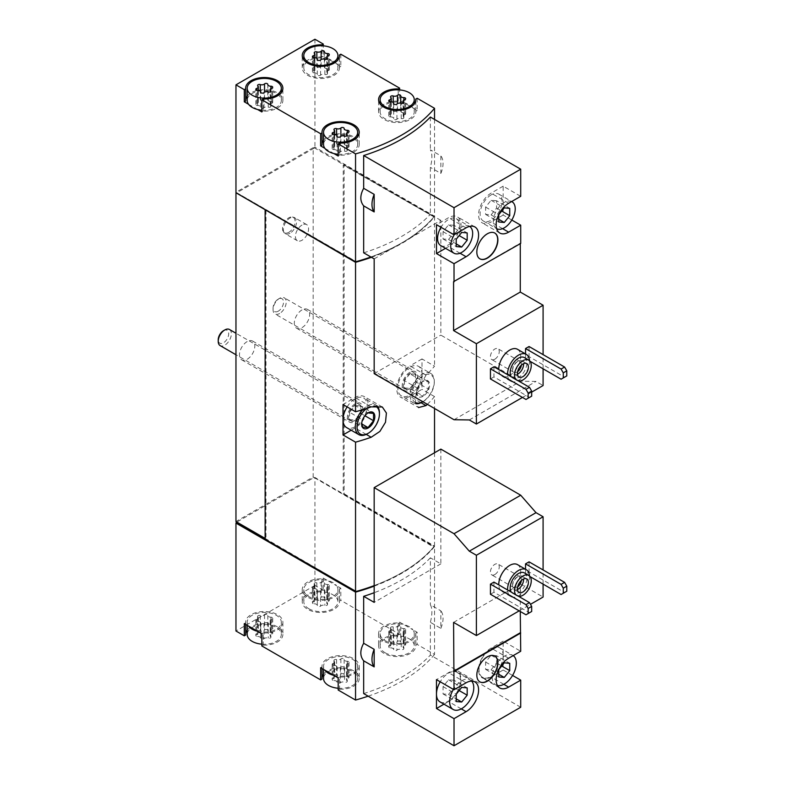 <?xml version="1.0" encoding="UTF-8"?>
<svg xmlns="http://www.w3.org/2000/svg" width="785" height="785" viewBox="0 0 785 785"><rect width="100%" height="100%" fill="white"/><g stroke="black" fill="none" stroke-linecap="round" stroke-linejoin="round"><path stroke-width="0.59" stroke-dasharray="3.92 2.94" d="M512.566 675.443L503.165 670.007L503.165 641.129L520.71 651.265M520.71 707.246L430.366 655.082L430.366 622.319C432.398 614.292 432.398 608.444 430.366 604.764L440.856 610.828L440.856 628.373L430.366 622.319M440.856 449.118L440.856 563.865L430.366 557.811L430.366 604.764M543.092 584.138L543.092 569.949M520.278 611.495L520.278 583.883L543.092 597.051M517.501 564.621A15.514 8.959 -60 0 1 519.876 577.053A15.514 8.959 -60 0 1 509.74 590.722A15.514 8.959 -60 0 1 501.988 591.488A15.514 8.959 -60 0 1 498.779 584.904M493.951 582.107L493.951 592.243L529.492 612.761L531.681 611.495M490.439 594.265L493.951 592.243M519.179 610.858L530.474 604.332M525.538 569.262L525.538 574.002L529.051 571.971L564.592 592.489L566.78 591.223M529.051 561.844L529.051 571.971M440.856 628.373A20.165 11.647 120 0 0 440.856 610.828M374.17 586.13A167.539 96.722 0 0 0 434.527 546.537L434.527 654.445L417.169 644.426L415.785 645.221A18.614 10.745 0 0 1 415.814 645.819A18.614 10.745 0 0 1 397.2 656.564A18.614 10.745 0 0 1 378.586 645.819A18.614 10.745 0 0 1 398.24 635.085L399.614 634.29L340.818 600.348L339.444 601.143A18.614 10.745 0 0 1 339.473 601.742A18.614 10.745 0 0 1 320.859 612.486A18.614 10.745 0 0 1 302.245 601.742A18.614 10.745 0 0 1 321.899 591.007L323.273 590.212L314.932 585.404L314.932 477.486L434.527 546.537M368.155 696.177A167.539 96.722 0 0 0 434.527 654.445M363.671 693.587A167.539 96.722 0 0 0 430.366 655.082M430.366 557.811A167.539 96.722 180 0 1 374.17 592.714M517.501 349.296A15.514 8.959 -60 0 1 519.876 361.728A15.514 8.959 -60 0 1 509.74 375.397A15.514 8.959 -60 0 1 501.988 376.172A15.514 8.959 -60 0 1 498.779 369.578M493.951 366.791L493.951 376.918L529.492 397.436L531.681 396.17M490.439 378.949L493.951 376.918M543.092 368.813L543.092 354.624M522.467 397.436L531.681 392.117M525.538 353.937L525.538 358.676L529.051 356.655L564.592 377.173L566.78 375.907M529.051 346.519L529.051 356.655M511.791 220.035L503.165 215.051L503.165 186.173L520.71 196.309M374.17 258.873L440.856 220.369L440.856 335.126L520.71 381.225L536.008 381.441L543.092 385.533M440.856 220.369L430.366 214.315L430.366 167.362C432.398 159.335 432.398 153.487 430.366 149.807L440.856 155.862L440.856 173.416L430.366 167.362M430.366 117.034L430.366 149.807M440.856 173.416A20.165 11.647 120 0 0 440.856 155.862M370.893 256.989A167.539 96.722 0 0 0 434.527 216.209L314.932 147.168L314.059 148.179L313.176 147.668L313.176 476.986L235.961 521.564M434.527 119.438L434.527 216.209M363.671 252.819A167.539 96.722 0 0 0 430.366 214.315M308.79 608.709A17.064 9.852 0 0 0 327.384 610.848A17.064 9.852 0 0 0 337.923 601.742A17.064 9.852 0 0 0 336.569 597.885A17.064 9.852 0 0 0 317.454 592.086A17.064 9.852 0 0 0 303.795 601.742A17.064 9.852 0 0 0 308.79 608.709M314.196 603.783A3.042 1.756 180 0 1 317.326 605.539A3.042 1.756 180 0 1 317.326 605.588A1.737 1.001 180 0 0 317.326 605.618A1.737 1.001 180 0 0 318.632 606.589A1.737 1.001 180 0 0 320.594 606.089A3.042 1.756 180 0 1 324.862 605.431A1.737 1.001 180 0 0 326.619 605.451A1.737 1.001 180 0 0 327.512 604.578A1.737 1.001 180 0 0 327.247 604.048A3.042 1.756 180 0 1 326.796 603.135A3.042 1.756 180 0 1 328.395 601.585A1.737 1.001 180 0 0 329.308 600.702A1.737 1.001 180 0 0 327.522 599.701A3.042 1.756 180 0 1 324.391 597.944A3.042 1.756 180 0 1 324.391 597.895A1.737 1.001 180 0 1 324.391 597.895A1.737 1.001 180 0 0 323.086 596.894A1.737 1.001 180 0 0 321.124 597.385A3.042 1.756 180 0 1 316.855 598.052A1.737 1.001 180 0 0 315.099 598.033A1.737 1.001 180 0 0 314.206 598.906A1.737 1.001 180 0 0 314.461 599.426A3.042 1.756 180 0 1 314.922 600.348A3.042 1.756 180 0 1 313.323 601.899A1.737 1.001 180 0 0 312.41 602.782A1.737 1.001 180 0 0 314.196 603.783L314.196 588.583A3.042 1.756 180 0 1 317.326 590.34A3.042 1.756 180 0 1 317.326 590.389L317.326 605.588M261.847 644.171A17.064 9.852 0 0 0 281.324 634.417A17.064 9.852 0 0 0 264.26 624.566A17.064 9.852 0 0 0 247.196 634.417M257.598 636.458A3.042 1.756 180 0 1 260.728 638.215A3.042 1.756 180 0 1 260.728 638.264A1.737 1.001 180 0 0 260.728 638.293A1.737 1.001 180 0 0 262.033 639.265A1.737 1.001 180 0 0 263.986 638.774A3.042 1.756 180 0 1 268.264 638.107A1.737 1.001 180 0 0 270.02 638.136A1.737 1.001 180 0 0 270.913 637.253A1.737 1.001 180 0 0 270.648 636.733A3.042 1.756 180 0 1 270.197 635.811A3.042 1.756 180 0 1 271.796 634.26A1.737 1.001 180 0 0 272.709 633.377A1.737 1.001 180 0 0 270.923 632.376A3.042 1.756 180 0 1 267.793 630.62A3.042 1.756 180 0 1 267.793 630.571A1.737 1.001 180 0 1 267.793 630.571A1.737 1.001 180 0 0 266.488 629.57A1.737 1.001 180 0 0 264.525 630.07A3.042 1.756 180 0 1 260.257 630.728A1.737 1.001 180 0 0 258.5 630.708A1.737 1.001 180 0 0 257.608 631.582A1.737 1.001 180 0 0 257.863 632.111A3.042 1.756 180 0 1 258.314 633.034A3.042 1.756 180 0 1 256.724 634.574A1.737 1.001 180 0 0 255.812 635.457A1.737 1.001 180 0 0 257.598 636.458L257.598 621.259A3.042 1.756 180 0 1 260.728 623.015A3.042 1.756 180 0 1 260.728 623.064L260.728 638.264M385.141 652.786A17.064 9.852 0 0 0 403.735 654.916A17.064 9.852 0 0 0 414.264 645.819A17.064 9.852 0 0 0 412.91 641.963A17.064 9.852 0 0 0 393.795 636.164A17.064 9.852 0 0 0 380.136 645.819A17.064 9.852 0 0 0 385.141 652.786M390.537 647.861A3.042 1.756 180 0 1 393.668 649.617A3.042 1.756 180 0 1 393.668 649.666A1.737 1.001 180 0 1 393.668 649.666A1.737 1.001 180 0 0 394.983 650.667A1.737 1.001 180 0 0 396.935 650.166A3.042 1.756 180 0 1 401.204 649.509A1.737 1.001 180 0 0 402.96 649.529A1.737 1.001 180 0 0 403.853 648.655A1.737 1.001 180 0 0 403.598 648.125A3.042 1.756 180 0 1 403.147 647.203A3.042 1.756 180 0 1 404.736 645.663A1.737 1.001 180 0 0 405.649 644.779A1.737 1.001 180 0 0 403.863 643.779A3.042 1.756 180 0 1 400.733 642.022A3.042 1.756 180 0 1 400.742 641.973A1.737 1.001 180 0 0 400.742 641.944A1.737 1.001 180 0 0 399.428 640.972A1.737 1.001 180 0 0 397.475 641.463A3.042 1.756 180 0 1 393.197 642.13A1.737 1.001 180 0 0 391.44 642.101A1.737 1.001 180 0 0 390.547 642.984A1.737 1.001 180 0 0 390.812 643.504A3.042 1.756 180 0 1 391.264 644.426A3.042 1.756 180 0 1 389.664 645.976A1.737 1.001 180 0 0 388.752 646.86A1.737 1.001 180 0 0 390.537 647.861L390.537 632.661A3.042 1.756 180 0 1 393.668 634.417A3.042 1.756 180 0 1 393.668 634.466A1.737 1.001 180 0 1 393.668 634.466L393.668 634.496A1.737 1.001 180 0 0 394.983 635.467A1.737 1.001 180 0 0 396.935 634.967A3.042 1.756 180 0 1 401.204 634.309L401.204 649.509M338.188 688.249A17.064 9.852 0 0 0 357.666 678.495A17.064 9.852 0 0 0 340.602 668.643A17.064 9.852 0 0 0 323.538 678.495M333.939 680.536A3.042 1.756 180 0 1 337.069 682.293A3.042 1.756 180 0 1 337.069 682.342A1.737 1.001 180 0 1 337.069 682.342A1.737 1.001 180 0 0 338.374 683.342A1.737 1.001 180 0 0 340.337 682.852A3.042 1.756 180 0 1 344.605 682.185A1.737 1.001 180 0 0 346.362 682.204A1.737 1.001 180 0 0 347.255 681.331A1.737 1.001 180 0 0 346.999 680.801A3.042 1.756 180 0 1 346.548 679.888A3.042 1.756 180 0 1 348.138 678.338A1.737 1.001 180 0 0 349.05 677.455A1.737 1.001 180 0 0 347.264 676.454A3.042 1.756 180 0 1 344.134 674.698A3.042 1.756 180 0 1 344.134 674.649A1.737 1.001 180 0 0 344.134 674.619A1.737 1.001 180 0 0 342.829 673.648A1.737 1.001 180 0 0 340.876 674.148A3.042 1.756 180 0 1 336.598 674.806A1.737 1.001 180 0 0 334.842 674.786A1.737 1.001 180 0 0 333.949 675.659A1.737 1.001 180 0 0 334.214 676.189A3.042 1.756 180 0 1 334.665 677.102A3.042 1.756 180 0 1 333.066 678.652A1.737 1.001 180 0 0 332.153 679.535A1.737 1.001 180 0 0 333.939 680.536L333.939 665.337A3.042 1.756 180 0 1 337.069 667.093A3.042 1.756 180 0 1 337.069 667.142A1.737 1.001 180 0 1 337.069 667.142L337.069 667.171A1.737 1.001 180 0 0 338.374 668.143A1.737 1.001 180 0 0 340.337 667.652A3.042 1.756 180 0 1 344.605 666.985L344.605 682.185M417.169 98.272L417.169 110.43L399.614 100.303L399.614 89.912M314.932 39.25L314.932 147.168M340.818 54.194L340.818 66.352L323.273 56.226L323.273 45.834M324.902 148.355L333.929 153.566M248.551 104.277L257.588 109.498M417.169 632.268L415.785 633.063A18.614 10.745 0 0 1 415.814 633.662A18.614 10.745 0 0 1 397.2 644.407A18.614 10.745 0 0 1 378.586 633.662A18.614 10.745 0 0 1 398.24 622.927L399.614 622.132L403.873 624.595A17.064 9.852 0 0 1 412.91 629.806L403.873 624.595A17.064 9.852 0 0 0 380.136 633.662A17.064 9.852 0 0 0 397.2 643.514A17.064 9.852 0 0 0 414.264 633.662A17.064 9.852 0 0 0 412.91 629.806L417.169 632.268L417.169 644.426M399.614 622.132L399.614 634.29M340.818 588.191L339.444 588.986A18.614 10.745 0 0 1 339.473 589.584A18.614 10.745 0 0 1 320.859 600.329A18.614 10.745 0 0 1 302.245 589.584A18.614 10.745 0 0 1 321.899 578.849L323.273 578.054L327.531 580.517A17.064 9.852 0 0 1 336.569 585.728L327.531 580.517A17.064 9.852 0 0 0 303.795 589.584A17.064 9.852 0 0 0 320.859 599.436A17.064 9.852 0 0 0 337.923 589.584A17.064 9.852 0 0 0 336.569 585.728L340.818 588.191L340.818 600.348M323.273 578.054L323.273 590.212M265.134 538.922L265.134 539.423M265.134 538.412L356.096 591.429A167.539 96.722 0 0 0 433.909 546.684L343.231 494.334L344.115 493.824L434.527 546.026A167.539 96.722 0 0 1 374.17 585.62M374.17 586.081A167.539 96.722 0 0 0 433.909 547.194L314.059 477.486L236.834 522.074M314.059 477.996L314.932 477.486M314.932 585.404L235.961 631.003M427.334 404.324A167.539 96.722 0 0 0 434.527 396.572L434.527 408.475M434.527 452.778L434.527 546.026M426.01 375.191L416.138 392.765L415.432 402.097L418.533 407.562L400.615 397.22A18.614 10.745 120 0 0 409.927 396.297L421.996 389.331L421.996 358.931L434.527 366.173A167.539 96.722 180 0 1 426.01 375.191L409.927 365.898A18.614 10.745 120 0 0 397.769 382.305A18.614 10.745 120 0 0 400.615 397.22M371.442 257.303A167.539 96.722 0 0 0 434.527 216.709L434.527 366.173M434.527 216.709L344.115 164.516L344.115 493.824M434.527 396.572L421.996 389.331M344.115 164.516L343.231 165.027L343.231 494.334M433.909 547.194L433.909 546.684M314.059 477.486L313.176 476.986M313.176 147.668L235.961 192.256L356.096 261.611A167.539 96.722 0 0 0 433.909 216.866L314.059 147.668M433.909 216.866L343.231 165.027M301.989 225.06A9.312 5.377 120 0 0 295.916 233.263A9.312 5.377 120 0 0 297.338 240.72A9.312 5.377 120 0 0 301.989 240.259A9.312 5.377 120 0 0 308.073 232.056A9.312 5.377 120 0 0 306.65 224.598A9.312 5.377 120 0 0 301.989 225.06M301.989 309.918A10.862 6.27 120 0 0 294.895 319.485A10.862 6.27 120 0 0 296.563 328.189A10.862 6.27 120 0 0 307.426 321.919A10.862 6.27 120 0 0 307.426 309.378A10.862 6.27 120 0 0 301.989 309.918M247.147 341.583A10.862 6.27 120 0 0 240.053 351.15A10.862 6.27 120 0 0 241.721 359.854A10.862 6.27 120 0 0 252.574 353.584A10.862 6.27 120 0 0 252.574 341.043A10.862 6.27 120 0 0 247.147 341.583M314.059 148.179L236.834 192.757L266.017 209.605L266.017 538.922M351.18 430.219L355.085 427.962A18.614 10.745 120 0 0 367.243 411.556A18.614 10.745 120 0 0 364.387 396.641A18.614 10.745 120 0 0 355.085 397.563L343.016 404.53M347.117 406.895A17.064 9.852 -60 0 1 363.612 397.985A17.064 9.852 -60 0 1 366.232 411.664A17.064 9.852 -60 0 1 355.085 426.697A17.064 9.852 -60 0 1 346.548 427.54M421.996 358.931L409.927 365.898M421.996 374.131A17.064 9.852 -60 0 1 409.927 395.032A17.064 9.852 -60 0 1 401.39 395.875A17.064 9.852 -60 0 1 401.39 376.172A17.064 9.852 -60 0 1 418.454 366.32A17.064 9.852 -60 0 1 421.996 374.131M355.085 403.902A10.862 6.27 120 0 0 347.402 417.198A10.862 6.27 120 0 0 349.649 422.173A10.862 6.27 120 0 0 360.511 415.903A10.862 6.27 120 0 0 360.511 403.362A10.862 6.27 120 0 0 355.085 403.902M409.927 372.237A10.862 6.27 120 0 0 402.244 385.533A10.862 6.27 120 0 0 404.501 390.508A10.862 6.27 120 0 0 415.353 384.238A10.862 6.27 120 0 0 415.353 371.697A10.862 6.27 120 0 0 409.927 372.237M371.393 257.274A167.539 96.722 0 0 0 433.909 217.367M320.643 667.731L322.017 666.936A18.614 10.745 0 0 1 321.987 666.337A18.614 10.745 0 0 1 340.602 655.593A18.614 10.745 0 0 1 359.216 666.337A18.614 10.745 0 0 1 339.571 677.062L339.571 689.23L338.188 690.025M339.571 689.23A18.614 10.745 0 0 0 359.216 678.495A18.614 10.745 0 0 0 344.399 667.976A18.614 10.745 0 0 0 323.538 674.197M322.017 677.897A18.614 10.745 0 0 0 321.987 678.495A18.614 10.745 0 0 0 322.017 679.094M244.292 623.653L245.676 622.858A18.614 10.745 0 0 1 245.646 622.26A18.614 10.745 0 0 1 264.26 611.515A18.614 10.745 0 0 1 282.875 622.26A18.614 10.745 0 0 1 263.22 632.995L263.22 645.152L261.847 645.947M263.22 645.152A18.614 10.745 0 0 0 282.875 634.417A18.614 10.745 0 0 0 268.058 623.898A18.614 10.745 0 0 0 247.196 630.119M245.676 633.819A18.614 10.745 0 0 0 245.646 634.417A18.614 10.745 0 0 0 245.676 635.016M340.818 66.352L339.444 67.147L339.444 56.186M339.444 67.147A18.614 10.745 0 0 1 339.473 67.746A18.614 10.745 0 0 1 320.859 78.5A18.614 10.745 0 0 1 302.245 67.746A18.614 10.745 0 0 1 321.899 57.02L321.899 45.756M321.899 57.02L323.273 56.226M327.531 58.679A17.064 9.852 0 0 0 303.795 67.746A17.064 9.852 0 0 0 308.79 74.712A17.064 9.852 0 0 0 327.384 76.851A17.064 9.852 0 0 0 337.923 67.746A17.064 9.852 0 0 0 336.569 63.899A17.064 9.852 0 0 0 327.531 58.679M247.196 96.133A18.614 10.745 0 0 1 268.058 89.902A18.614 10.745 0 0 1 282.875 100.421A18.614 10.745 0 0 1 263.22 111.156L263.22 98.998M245.676 99.823A18.614 10.745 0 0 0 245.646 100.421A18.614 10.745 0 0 0 245.676 101.02M263.22 111.156L261.847 111.951M261.847 110.175A17.064 9.852 0 0 0 281.324 100.421A17.064 9.852 0 0 0 264.26 90.569A17.064 9.852 0 0 0 247.196 100.421M323.538 140.211A18.614 10.745 0 0 1 344.399 133.98A18.614 10.745 0 0 1 359.216 144.499A18.614 10.745 0 0 1 339.571 155.234L339.571 143.076M322.017 143.9A18.614 10.745 0 0 0 321.987 144.499A18.614 10.745 0 0 0 322.017 145.097M339.571 155.234L338.188 156.029M338.188 154.252A17.064 9.852 0 0 0 357.666 144.499A17.064 9.852 0 0 0 340.602 134.647A17.064 9.852 0 0 0 323.538 144.499M403.873 102.756A17.064 9.852 0 0 0 380.136 111.823A17.064 9.852 0 0 0 385.141 118.79A17.064 9.852 0 0 0 403.735 120.929A17.064 9.852 0 0 0 414.264 111.823A17.064 9.852 0 0 0 412.91 107.977A17.064 9.852 0 0 0 403.873 102.756M417.169 110.43L415.785 111.225A18.614 10.745 0 0 1 415.814 111.823A18.614 10.745 0 0 1 397.2 122.568A18.614 10.745 0 0 1 378.586 111.823A18.614 10.745 0 0 1 398.24 101.098L399.614 100.303M398.24 101.098L398.24 89.833M415.785 111.225L415.785 100.264M339.444 588.986L339.444 601.143M321.899 578.849L321.899 591.007M245.676 622.858L245.676 624.448M263.22 632.995L261.847 633.789M257.588 631.326A17.064 9.852 0 0 0 281.324 622.26A17.064 9.852 0 0 0 264.26 612.408A17.064 9.852 0 0 0 247.196 622.26A17.064 9.852 0 0 0 248.551 626.106M322.017 666.936L322.017 668.526M339.571 677.062L338.188 677.857M333.929 675.404A17.064 9.852 0 0 0 357.666 666.337A17.064 9.852 0 0 0 340.602 656.486A17.064 9.852 0 0 0 323.538 666.337A17.064 9.852 0 0 0 324.902 670.184M398.24 622.927L398.24 635.085M415.785 633.063L415.785 645.221M403.863 112.824A1.737 1.001 0 0 1 405.649 113.825A1.737 1.001 0 0 1 404.736 114.708A3.042 1.756 0 0 0 403.147 116.258A3.042 1.756 0 0 0 403.598 117.171A1.737 1.001 0 0 1 403.853 117.701A1.737 1.001 0 0 1 402.96 118.574A1.737 1.001 0 0 1 401.204 118.555A3.042 1.756 0 0 0 396.935 119.212A1.737 1.001 0 0 1 394.983 119.712A1.737 1.001 0 0 1 393.668 118.741A1.737 1.001 0 0 0 393.668 118.741A3.042 1.756 0 0 0 393.668 118.663A3.042 1.756 0 0 0 390.537 116.906A1.737 1.001 0 0 1 388.752 115.905A1.737 1.001 0 0 1 389.664 115.022A3.042 1.756 0 0 0 391.264 113.472A3.042 1.756 0 0 0 390.812 112.549A1.737 1.001 0 0 1 390.547 112.029A1.737 1.001 0 0 1 391.44 111.156A1.737 1.001 0 0 1 393.197 111.176A3.042 1.756 0 0 0 397.475 110.508A1.737 1.001 0 0 1 399.428 110.018A1.737 1.001 0 0 1 400.742 110.989A1.737 1.001 0 0 1 400.742 111.019A3.042 1.756 0 0 0 400.733 111.068A3.042 1.756 0 0 0 403.863 112.824L403.863 99.921M347.264 145.5A1.737 1.001 0 0 1 349.05 146.501A1.737 1.001 0 0 1 348.138 147.384A3.042 1.756 0 0 0 346.548 148.934A3.042 1.756 0 0 0 346.999 149.856A1.737 1.001 0 0 1 347.255 150.377A1.737 1.001 0 0 1 346.362 151.26A1.737 1.001 0 0 1 344.605 151.23A3.042 1.756 0 0 0 340.337 151.898A1.737 1.001 0 0 1 338.374 152.388A1.737 1.001 0 0 1 337.069 151.417A1.737 1.001 0 0 0 337.069 151.417A3.042 1.756 0 0 0 337.069 151.338A3.042 1.756 0 0 0 333.939 149.582A1.737 1.001 0 0 1 332.153 148.581A1.737 1.001 0 0 1 333.066 147.698A3.042 1.756 0 0 0 334.665 146.157A3.042 1.756 0 0 0 334.214 145.235A1.737 1.001 0 0 1 333.949 144.705A1.737 1.001 0 0 1 334.842 143.832A1.737 1.001 0 0 1 336.598 143.851A3.042 1.756 0 0 0 340.876 143.194A1.737 1.001 0 0 1 342.829 142.693A1.737 1.001 0 0 1 344.134 143.665A1.737 1.001 0 0 1 344.134 143.694A3.042 1.756 0 0 0 344.134 143.743A3.042 1.756 0 0 0 347.264 145.5L347.264 132.596M327.522 68.746A1.737 1.001 0 0 1 329.308 69.747A1.737 1.001 0 0 1 328.395 70.63A3.042 1.756 0 0 0 326.796 72.181A3.042 1.756 0 0 0 327.247 73.103A1.737 1.001 0 0 1 327.512 73.623A1.737 1.001 0 0 1 326.619 74.496A1.737 1.001 0 0 1 324.862 74.477A3.042 1.756 0 0 0 320.594 75.144A1.737 1.001 0 0 1 318.632 75.635A1.737 1.001 0 0 1 317.326 74.663A1.737 1.001 0 0 1 317.326 74.634A3.042 1.756 0 0 0 317.326 74.585A3.042 1.756 0 0 0 314.196 72.828A1.737 1.001 0 0 1 312.41 71.828A1.737 1.001 0 0 1 313.323 70.944A3.042 1.756 0 0 0 314.922 69.394A3.042 1.756 0 0 0 314.461 68.481A1.737 1.001 0 0 1 314.206 67.952A1.737 1.001 0 0 1 315.099 67.078A1.737 1.001 0 0 1 316.855 67.098A3.042 1.756 0 0 0 321.124 66.44A1.737 1.001 0 0 1 323.086 65.94A1.737 1.001 0 0 1 324.391 66.911A1.737 1.001 0 0 0 324.391 66.911A3.042 1.756 0 0 0 324.391 66.99A3.042 1.756 0 0 0 327.522 68.746L327.522 55.843M270.923 101.422A1.737 1.001 0 0 1 272.709 102.423A1.737 1.001 0 0 1 271.796 103.306A3.042 1.756 0 0 0 270.197 104.856A3.042 1.756 0 0 0 270.648 105.779A1.737 1.001 0 0 1 270.913 106.299A1.737 1.001 0 0 1 270.02 107.182A1.737 1.001 0 0 1 268.264 107.153A3.042 1.756 0 0 0 263.986 107.82A1.737 1.001 0 0 1 262.033 108.31A1.737 1.001 0 0 1 260.728 107.339A1.737 1.001 0 0 1 260.728 107.309A3.042 1.756 0 0 0 260.728 107.26A3.042 1.756 0 0 0 257.598 105.504A1.737 1.001 0 0 1 255.812 104.503A1.737 1.001 0 0 1 256.724 103.62A3.042 1.756 0 0 0 258.314 102.079A3.042 1.756 0 0 0 257.863 101.157A1.737 1.001 0 0 1 257.608 100.627A1.737 1.001 0 0 1 258.5 99.754A1.737 1.001 0 0 1 260.257 99.773A3.042 1.756 0 0 0 264.525 99.116A1.737 1.001 0 0 1 266.488 98.616A1.737 1.001 0 0 1 267.793 99.587A1.737 1.001 0 0 0 267.793 99.587A3.042 1.756 0 0 0 267.793 99.666A3.042 1.756 0 0 0 270.923 101.422L270.923 88.519M333.939 665.337A1.737 1.001 180 0 1 332.153 664.336A1.737 1.001 180 0 1 333.066 663.453A3.042 1.756 180 0 0 334.665 661.902A3.042 1.756 180 0 0 334.214 660.99A1.737 1.001 180 0 1 333.949 660.46A1.737 1.001 180 0 1 334.842 659.586A1.737 1.001 180 0 1 336.598 659.606A3.042 1.756 180 0 0 340.876 658.949A1.737 1.001 180 0 1 342.829 658.448A1.737 1.001 180 0 1 344.134 659.42A1.737 1.001 180 0 1 344.134 659.449A3.042 1.756 180 0 0 344.134 659.498A3.042 1.756 180 0 0 347.264 661.255A1.737 1.001 180 0 1 349.05 662.255A1.737 1.001 180 0 1 348.138 663.139A3.042 1.756 180 0 0 346.548 664.689A3.042 1.756 180 0 0 346.999 665.611A1.737 1.001 180 0 1 347.255 666.131A1.737 1.001 180 0 1 346.362 667.005A1.737 1.001 180 0 1 344.605 666.985M390.537 632.661A1.737 1.001 180 0 1 388.752 631.66A1.737 1.001 180 0 1 389.664 630.777A3.042 1.756 180 0 0 391.264 629.227A3.042 1.756 180 0 0 390.812 628.304A1.737 1.001 180 0 1 390.547 627.784A1.737 1.001 180 0 1 391.44 626.901A1.737 1.001 180 0 1 393.197 626.93A3.042 1.756 180 0 0 397.475 626.263A1.737 1.001 180 0 1 399.428 625.773A1.737 1.001 180 0 1 400.742 626.744A1.737 1.001 180 0 1 400.742 626.773A3.042 1.756 180 0 0 400.733 626.822A3.042 1.756 180 0 0 403.863 628.579A1.737 1.001 180 0 1 405.649 629.58A1.737 1.001 180 0 1 404.736 630.463A3.042 1.756 180 0 0 403.147 632.004A3.042 1.756 180 0 0 403.598 632.926A1.737 1.001 180 0 1 403.853 633.456A1.737 1.001 180 0 1 402.96 634.329A1.737 1.001 180 0 1 401.204 634.309M257.598 621.259A1.737 1.001 180 0 1 255.812 620.258A1.737 1.001 180 0 1 256.724 619.375A3.042 1.756 180 0 0 258.314 617.834A3.042 1.756 180 0 0 257.863 616.912A1.737 1.001 180 0 1 257.608 616.382A1.737 1.001 180 0 1 258.5 615.509A1.737 1.001 180 0 1 260.257 615.528A3.042 1.756 180 0 0 264.525 614.871A1.737 1.001 180 0 1 266.488 614.37A1.737 1.001 180 0 1 267.793 615.342A1.737 1.001 180 0 1 267.793 615.371A3.042 1.756 180 0 0 267.793 615.42A3.042 1.756 180 0 0 270.923 617.177A1.737 1.001 180 0 1 272.709 618.178A1.737 1.001 180 0 1 271.796 619.061A3.042 1.756 180 0 0 270.197 620.611A3.042 1.756 180 0 0 270.648 621.534A1.737 1.001 180 0 1 270.913 622.054A1.737 1.001 180 0 1 270.02 622.937A1.737 1.001 180 0 1 268.264 622.907A3.042 1.756 180 0 0 263.986 623.575A1.737 1.001 180 0 1 262.033 624.065A1.737 1.001 180 0 1 260.728 623.094A1.737 1.001 180 0 1 260.728 623.064M314.196 588.583A1.737 1.001 180 0 1 312.41 587.582A1.737 1.001 180 0 1 313.323 586.699A3.042 1.756 180 0 0 314.922 585.149A3.042 1.756 180 0 0 314.461 584.236A1.737 1.001 180 0 1 314.206 583.706A1.737 1.001 180 0 1 315.099 582.833A1.737 1.001 180 0 1 316.855 582.853A3.042 1.756 180 0 0 321.124 582.195A1.737 1.001 180 0 1 323.086 581.695A1.737 1.001 180 0 1 324.391 582.666A1.737 1.001 180 0 1 324.391 582.696A3.042 1.756 180 0 0 324.391 582.745A3.042 1.756 180 0 0 327.522 584.501A1.737 1.001 180 0 1 329.308 585.502A1.737 1.001 180 0 1 328.395 586.385A3.042 1.756 180 0 0 326.796 587.936A3.042 1.756 180 0 0 327.247 588.848A1.737 1.001 180 0 1 327.512 589.378A1.737 1.001 180 0 1 326.619 590.251A1.737 1.001 180 0 1 324.862 590.232A3.042 1.756 180 0 0 320.594 590.889A1.737 1.001 180 0 1 318.632 591.39A1.737 1.001 180 0 1 317.326 590.418A1.737 1.001 180 0 1 317.326 590.389M374.17 373.631L440.856 335.126M454.024 419.73L520.71 381.225M469.312 419.946L536.008 381.441M453.583 281.668L520.278 243.173M503.165 186.173L491.096 193.139A17.682 10.215 120 0 0 479.547 208.722A17.682 10.215 120 0 0 482.255 222.891A17.682 10.215 120 0 0 491.096 222.018L503.165 215.051M491.096 194.915A15.514 8.959 120 0 0 480.96 208.584A15.514 8.959 120 0 0 483.344 221.007A15.514 8.959 120 0 0 498.848 212.058A15.514 8.959 120 0 0 498.848 194.14A15.514 8.959 120 0 0 491.096 194.915M440.777 245.587A15.514 8.959 120 0 0 456.291 236.628A15.514 8.959 120 0 0 456.291 218.711A15.514 8.959 120 0 0 448.539 219.486A15.514 8.959 120 0 0 441.003 227.297M445.527 248.325L448.539 246.588A17.682 10.215 120 0 0 460.088 231.006A17.682 10.215 120 0 0 457.38 216.837A17.682 10.215 120 0 0 448.539 217.71L436.47 224.677M525.979 399.467L529.492 397.436M561.079 379.204L564.592 377.173M525.538 358.676L530.101 361.316M518.689 381.068A11.785 6.81 -60 0 1 517.011 380.548A11.785 6.81 -60 0 1 515.716 379.351M524.409 357.587A11.785 6.81 -60 0 1 526.225 367.037A11.785 6.81 -60 0 1 518.522 377.428A11.785 6.81 -60 0 1 512.625 378.007A11.785 6.81 -60 0 1 511.329 376.82M529.463 360.6A15.514 8.959 -60 0 1 518.522 380.47A15.514 8.959 -60 0 1 510.76 381.235A15.514 8.959 -60 0 1 507.561 374.641M469.597 226.394A15.514 8.959 120 0 0 469.459 226.315A15.514 8.959 120 0 0 461.698 227.081A15.514 8.959 120 0 0 454.319 234.636M511.634 201.549A15.514 8.959 120 0 0 504.255 202.51A15.514 8.959 120 0 0 493.294 221.507A15.514 8.959 120 0 0 496.503 228.612A15.514 8.959 120 0 0 496.64 228.69M494.707 232.998A14.895 8.596 120 0 0 494.589 232.929A14.895 8.596 120 0 0 483.118 236.923A14.895 8.596 120 0 0 476.613 251.907A14.895 8.596 120 0 0 479.704 258.726A14.895 8.596 120 0 0 479.812 258.785M517.452 374.2A7.752 4.474 -60 0 1 514.204 374.268A7.752 4.474 -60 0 1 512.595 370.716A7.752 4.474 -60 0 1 518.08 361.218A7.752 4.474 -60 0 1 521.956 360.825A7.752 4.474 -60 0 1 523.526 363.681M517.639 371.619A6.241 3.601 -60 0 1 517.011 372.031A6.241 3.601 -60 0 1 513.89 372.335A6.241 3.601 -60 0 1 512.595 369.48A6.241 3.601 -60 0 1 517.011 361.826A6.241 3.601 -60 0 1 520.131 361.522A6.241 3.601 -60 0 1 521.387 365.133M494.825 359.216A6.241 3.601 -60 0 1 491.704 359.53A6.241 3.601 -60 0 1 491.704 352.318A6.241 3.601 -60 0 1 497.945 348.717A6.241 3.601 -60 0 1 498.907 353.721A6.241 3.601 -60 0 1 494.825 359.216M440.856 563.865L374.17 602.37M453.583 622.387L520.278 583.883M443.976 704.174L448.539 701.545A17.682 10.215 120 0 0 460.088 685.962A17.682 10.215 120 0 0 457.38 671.793A17.682 10.215 120 0 0 448.539 672.666L436.47 679.633M503.165 641.129L491.096 648.096A17.682 10.215 120 0 0 479.547 663.678A17.682 10.215 120 0 0 482.255 677.847A17.682 10.215 120 0 0 491.096 676.974L503.165 670.007M525.979 614.783L529.492 612.761M561.079 594.52L564.592 592.489M525.538 574.002L530.101 576.632M496.581 200.754L491.096 200.263L485.611 207.083L485.611 214.403L491.096 214.894L496.581 208.064L496.581 200.754L509.74 208.359M496.581 208.064L501.713 211.028M491.096 200.263L504.255 207.868M485.611 207.083L498.779 214.688M485.611 214.403L498.779 221.998M491.096 214.894L498.779 219.319M454.024 225.324L448.539 224.834L443.054 231.663L443.054 238.974L448.539 239.464L454.024 232.635L454.024 225.324L467.183 232.929M454.024 232.635L459.156 235.598M448.539 224.834L461.698 232.438M443.054 231.663L456.213 239.258M443.054 238.974L456.213 246.569M448.539 239.464L456.213 243.899M518.689 596.394A11.785 6.81 -60 0 1 517.011 595.864A11.785 6.81 -60 0 1 515.716 594.677M524.409 572.913A11.785 6.81 -60 0 1 526.225 582.362A11.785 6.81 -60 0 1 518.522 592.744A11.785 6.81 -60 0 1 512.625 593.332A11.785 6.81 -60 0 1 511.329 592.145M529.463 575.925A15.514 8.959 -60 0 1 518.522 595.786A15.514 8.959 -60 0 1 510.76 596.551A15.514 8.959 -60 0 1 507.561 589.967M289.93 233.292A9.312 5.377 -60 0 1 285.269 233.753A9.312 5.377 -60 0 1 284.474 233.096A9.312 5.377 -60 0 1 285.269 223.009A9.312 5.377 -60 0 1 293.61 217.268A9.312 5.377 -60 0 1 294.581 217.631A9.312 5.377 -60 0 1 296.004 225.089A9.312 5.377 -60 0 1 289.93 233.292M288.831 232.321A8.89 5.132 -60 0 1 283.62 232.134A8.89 5.132 -60 0 1 284.386 222.489A8.89 5.132 -60 0 1 292.354 217.013A8.89 5.132 -60 0 1 294.836 223.715A8.89 5.132 -60 0 1 288.831 232.321M503.165 655.573A17.064 9.852 120 0 0 499.633 647.762A17.064 9.852 120 0 0 482.569 657.614A17.064 9.852 120 0 0 482.569 677.318A17.064 9.852 120 0 0 495.718 672.745A17.064 9.852 120 0 0 503.165 655.573M440.002 701.888A17.064 9.852 120 0 0 457.066 692.036A17.064 9.852 120 0 0 457.066 672.333A17.064 9.852 120 0 0 440.228 681.802M471.667 681.095A17.064 9.852 120 0 0 470.235 679.928A17.064 9.852 120 0 0 453.387 689.407M513.184 655.612A17.064 9.852 120 0 0 512.791 655.357A17.064 9.852 120 0 0 499.643 659.93A17.064 9.852 120 0 0 492.195 677.102A17.064 9.852 120 0 0 495.727 684.913A17.064 9.852 120 0 0 497.454 685.57M496.581 655.711L491.096 655.22L485.611 662.049L485.611 669.36L491.096 669.85L496.581 663.021L496.581 655.711L509.74 663.315M496.581 663.021L501.713 665.994M491.096 655.22L504.255 662.825M485.611 662.049L498.779 669.644M485.611 669.36L498.779 676.955M491.096 669.85L498.779 674.286M454.024 680.281L448.539 679.79L443.054 686.62L443.054 693.93L448.539 694.421L454.024 687.601L454.024 680.281L467.183 687.886M454.024 687.601L459.156 690.564M448.539 679.79L461.698 687.395M443.054 686.62L456.213 694.215M443.054 693.93L456.213 701.525M448.539 694.421L456.213 698.856M494.707 656.034A14.895 8.596 120 0 0 494.589 655.975A14.895 8.596 120 0 0 483.118 659.959A14.895 8.596 120 0 0 476.613 674.953A14.895 8.596 120 0 0 479.704 681.763A14.895 8.596 120 0 0 479.812 681.831M517.452 589.515A7.752 4.474 -60 0 1 514.204 589.584A7.752 4.474 -60 0 1 512.595 586.032A7.752 4.474 -60 0 1 518.08 576.533A7.752 4.474 -60 0 1 521.956 576.151A7.752 4.474 -60 0 1 523.526 579.006M517.639 586.935A6.241 3.601 -60 0 1 517.011 587.347A6.241 3.601 -60 0 1 513.89 587.661A6.241 3.601 -60 0 1 512.595 584.796A6.241 3.601 -60 0 1 517.011 577.152A6.241 3.601 -60 0 1 520.131 576.838A6.241 3.601 -60 0 1 521.387 580.449M494.825 574.541A6.241 3.601 -60 0 1 491.704 574.846A6.241 3.601 -60 0 1 491.704 567.643A6.241 3.601 -60 0 1 497.945 564.032A6.241 3.601 -60 0 1 498.907 569.037A6.241 3.601 -60 0 1 494.825 574.541M223.45 330.721A7.408 4.278 -60 0 1 228.69 333.743A7.408 4.278 -60 0 1 223.45 342.819A7.408 4.278 -60 0 1 218.22 339.797M229.456 329.484A9.312 5.377 -60 0 1 230.878 336.942A9.312 5.377 -60 0 1 224.804 345.145A9.312 5.377 -60 0 1 220.143 345.606M355.085 420.367A9.312 5.377 -60 0 1 350.424 420.829A9.312 5.377 -60 0 1 350.424 410.074A9.312 5.377 -60 0 1 359.736 404.707A9.312 5.377 -60 0 1 361.159 412.164A9.312 5.377 -60 0 1 355.085 420.367M362.552 419.759L366.31 414.195L368.037 412.93L355.085 405.452L349.6 412.272L362.552 419.759L361.816 422.438M366.88 408.328A15.818 9.135 -60 0 1 374.308 406.002M362.748 409.662A17.064 9.852 -60 0 1 375.897 405.08A17.064 9.852 -60 0 1 376.82 405.737M379.43 412.89A17.064 9.852 -60 0 1 367.37 433.791M278.302 311.154A7.408 4.278 -60 0 1 273.062 308.132A7.408 4.278 -60 0 1 278.302 299.056A7.408 4.278 -60 0 1 283.532 302.088A7.408 4.278 -60 0 1 278.302 311.154M279.646 313.48A9.312 5.377 -60 0 1 274.995 313.941A9.312 5.377 -60 0 1 273.062 309.683A9.312 5.377 -60 0 1 279.646 298.28A9.312 5.377 -60 0 1 284.298 297.819A9.312 5.377 -60 0 1 285.72 305.277A9.312 5.377 -60 0 1 279.646 313.48M409.927 388.703A9.312 5.377 -60 0 1 405.276 389.164A9.312 5.377 -60 0 1 405.276 378.409A9.312 5.377 -60 0 1 414.578 373.042A9.312 5.377 -60 0 1 416.011 380.499A9.312 5.377 -60 0 1 409.927 388.703M423.086 396.297A9.312 5.377 -60 0 1 416.658 390.773A9.312 5.377 -60 0 1 421.673 382.099A9.312 5.377 -60 0 1 429.63 384.1A9.312 5.377 -60 0 1 423.086 396.297M428.365 389.066L422.879 395.895L417.394 395.404L416.796 390.008L421.162 382.53L422.879 381.265L428.365 381.755L428.365 389.066L415.412 381.588L415.412 374.278L428.365 381.755M415.53 402.587A15.818 9.135 -60 0 1 418.582 379.479A15.818 9.135 -60 0 1 434.282 382.236A15.818 9.135 -60 0 1 423.086 401.616A15.818 9.135 -60 0 1 422.87 401.743L422.212 402.126A17.064 9.852 -60 0 0 434.282 381.225A17.064 9.852 -60 0 0 430.739 373.415L418.454 366.32M415.824 403.706A17.064 9.852 -60 0 1 413.675 402.97A17.064 9.852 -60 0 1 413.675 383.266A17.064 9.852 -60 0 1 430.739 373.415M349.6 412.272L349.6 419.592L355.085 420.073L360.57 413.253L360.57 405.943L373.523 413.42M360.57 413.253L364.897 415.756M360.57 405.943L355.085 405.452M349.6 419.592L362.552 427.069M355.085 420.073L361.895 424.008M415.412 374.278L409.927 373.788L422.879 381.265M409.927 373.788L404.442 380.607L417.394 388.094M404.442 380.607L404.442 387.927L417.394 395.404M404.442 387.927L409.927 388.418L422.879 395.895M409.927 388.418L415.412 381.588M366.212 434.39L355.085 427.962M371.168 406.856L355.085 397.563M421.064 402.725L409.927 396.297M400.742 111.019L400.742 103.218L400.733 111.068M404.736 114.708L404.736 99.509M403.598 117.171L403.598 103.031M401.204 118.555L401.204 103.355M396.935 119.212L396.935 104.012M393.668 103.541L393.668 118.663M390.537 116.906L390.537 101.707M389.664 115.022L389.664 101.589M390.812 112.549L390.812 97.35M393.197 111.176L393.197 102.521M397.475 110.508L397.475 103.6M348.138 147.384L348.138 132.184M346.999 149.856L346.999 135.707M344.605 151.23L344.605 136.031M340.337 151.898L340.337 136.698M337.069 136.217L337.069 151.338M333.939 149.582L333.939 134.382M333.066 147.698L333.066 134.264M334.214 145.235L334.214 130.035M336.598 143.851L336.598 135.206M340.876 143.194L340.876 136.276M324.391 51.712L324.391 66.99M328.395 70.63L328.395 55.431M327.247 73.103L327.247 58.953M324.862 74.477L324.862 59.277M320.594 75.144L320.594 59.945M314.196 72.828L314.196 57.629M313.323 70.944L313.323 57.511M314.461 68.481L314.461 53.282M316.855 67.098L316.855 58.453M321.124 66.44L321.124 59.523M267.793 84.388L267.793 99.666M271.796 103.306L271.796 88.106M270.648 105.779L270.648 91.629M268.264 107.153L268.264 91.953M263.986 107.82L263.986 92.62M257.598 105.504L257.598 90.304M256.724 103.62L256.724 90.187M257.863 101.157L257.863 85.957M260.257 99.773L260.257 91.129M264.525 99.116L264.525 92.198M340.337 667.652L340.337 682.852M346.999 665.611L346.999 680.801M348.138 663.139L348.138 678.338M347.264 661.255L347.264 676.454M344.134 659.449L344.134 674.649M340.876 658.949L340.876 674.148M336.598 659.606L336.598 674.806M334.214 660.99L334.214 676.189M333.066 663.453L333.066 678.652M396.935 634.967L396.935 650.166M403.598 632.926L403.598 648.125M404.736 630.463L404.736 645.663M403.863 628.579L403.863 643.779M400.742 626.773L400.742 641.973M397.475 626.263L397.475 641.463M393.197 626.93L393.197 642.13M390.812 628.304L390.812 643.504M389.664 630.777L389.664 645.976M263.986 623.575L263.986 638.774M268.264 622.907L268.264 638.107M270.648 621.534L270.648 636.733M271.796 619.061L271.796 634.26M270.923 617.177L270.923 632.376M264.525 614.871L264.525 630.07M260.257 615.528L260.257 630.728M257.863 616.912L257.863 632.111M256.724 619.375L256.724 634.574M320.594 590.889L320.594 606.089M324.862 590.232L324.862 605.431M327.247 588.848L327.247 604.048M328.395 586.385L328.395 601.585M327.522 584.501L327.522 599.701M321.124 582.195L321.124 597.385M316.855 582.853L316.855 598.052M314.461 584.236L314.461 599.426M313.323 586.699L313.323 601.899M502.596 228.661L491.096 222.018M508.651 203.276L491.096 193.139M460.039 253.231L448.539 246.588M466.084 227.846L448.539 217.71M466.084 682.803L448.539 672.666M461.256 708.884L448.539 701.545M508.651 658.232L491.096 648.096M503.813 684.314L491.096 676.974M382.305 406.983L364.387 396.641M241.721 359.854L349.649 422.173M252.574 341.043L360.511 403.362M296.563 328.189L404.501 390.508M307.426 309.378L415.353 371.697M339.473 67.746L339.473 55.588M302.245 67.746L302.245 55.588M282.875 100.421L282.875 88.263M245.646 100.421L245.646 88.263M359.216 144.499L359.216 132.341M321.987 144.499L321.987 132.341M415.814 111.823L415.814 99.666M378.586 111.823L378.586 99.666M302.245 589.584L302.245 601.742M339.473 589.584L339.473 601.742M245.646 622.26L245.646 634.417M282.875 622.26L282.875 634.417M321.987 666.337L321.987 678.495M359.216 666.337L359.216 678.495M378.586 633.662L378.586 645.819M415.814 633.662L415.814 645.819M281.324 100.421L281.324 92.561M337.923 67.746L337.923 59.886M303.795 67.746L303.795 59.886M357.666 144.499L357.666 136.639M414.264 111.823L414.264 103.963M380.136 111.823L380.136 103.963M405.649 113.825L405.649 98.625M403.147 116.258L403.147 103.316M403.853 117.701L403.853 102.501M388.752 115.905L388.752 100.706M391.264 113.472L391.264 101.746M390.547 112.029L390.547 96.83M400.742 110.989L400.742 95.79M349.05 146.501L349.05 131.301M346.548 148.934L346.548 135.991M347.255 150.377L347.255 135.177M332.153 148.581L332.153 133.381M334.665 146.157L334.665 134.421M333.949 144.705L333.949 129.505M344.134 143.665L344.134 128.465M329.308 69.747L329.308 54.548M326.796 72.181L326.796 59.238M327.512 73.623L327.512 58.424M317.326 74.663L317.326 59.464M312.41 71.828L312.41 56.628M314.922 69.394L314.922 57.668M314.206 67.952L314.206 52.752M272.709 102.423L272.709 87.223M270.197 104.856L270.197 91.914M270.913 106.299L270.913 91.099M260.728 107.339L260.728 92.139M255.812 104.503L255.812 89.304M258.314 102.079L258.314 90.344M257.608 100.627L257.608 85.428M247.196 622.26L247.196 625.331M281.324 622.26L281.324 634.417M303.795 589.584L303.795 601.742M337.923 589.584L337.923 601.742M323.538 666.337L323.538 669.399M357.666 666.337L357.666 678.495M380.136 633.662L380.136 645.819M414.264 633.662L414.264 645.819M337.069 667.093L337.069 682.293M347.255 666.131L347.255 681.331M346.548 664.689L346.548 679.888M349.05 662.255L349.05 677.455M344.134 659.498L344.134 674.698M344.134 659.42L344.134 674.619M333.949 660.46L333.949 675.659M334.665 661.902L334.665 677.102M332.153 664.336L332.153 679.535M393.668 634.417L393.668 649.617M403.853 633.456L403.853 648.655M403.147 632.004L403.147 647.203M405.649 629.58L405.649 644.779M400.733 626.822L400.733 642.022M400.742 626.744L400.742 641.944M390.547 627.784L390.547 642.984M391.264 629.227L391.264 644.426M388.752 631.66L388.752 646.86M260.728 623.015L260.728 638.215M260.728 623.094L260.728 638.293M270.913 622.054L270.913 637.253M270.197 620.611L270.197 635.811M272.709 618.178L272.709 633.377M267.793 615.42L267.793 630.62M257.608 616.382L257.608 631.582M258.314 617.834L258.314 633.034M255.812 620.258L255.812 635.457M317.326 590.34L317.326 605.539M317.326 590.418L317.326 605.618M327.512 589.378L327.512 604.578M326.796 587.936L326.796 603.135M329.308 585.502L329.308 600.702M324.391 582.745L324.391 597.944M314.206 583.706L314.206 598.906M314.922 585.149L314.922 600.348M312.41 587.582L312.41 602.782M499.8 233.027L482.255 222.891M474.925 226.963L457.38 216.837M517.011 380.548L512.625 378.007M510.76 381.235L501.988 376.172M456.291 218.711L469.459 226.315M483.344 221.007L496.503 228.612M498.848 194.14L511.653 201.539M526.784 363.612L521.956 360.825M519.032 377.055L514.204 374.268M512.595 369.48L512.595 370.716M517.011 361.826L518.08 361.218M520.131 361.522L497.945 348.717M513.89 372.335L491.704 359.53M474.925 681.929L457.38 671.793M499.8 687.984L482.255 677.847M517.011 595.864L512.625 593.332M510.76 596.551L501.988 591.488M306.65 224.598L294.581 217.631M297.338 240.72L285.269 233.753M283.62 232.134L284.474 233.096M292.354 217.013L293.61 217.268M457.066 672.333L470.235 679.928M482.569 677.318L495.727 684.913M499.633 647.762L512.791 655.357M526.784 578.938L521.956 576.151M519.032 592.371L514.204 589.584M512.595 584.796L512.595 586.032M517.011 577.152L518.08 576.533M520.131 576.838L497.945 564.032M513.89 587.661L491.704 574.846M359.736 404.707L235.961 333.242M350.424 420.829L235.961 354.741M366.31 414.186L366.83 413.764M375.897 405.08L363.612 397.985M273.062 308.132L273.062 309.683M278.302 299.056L279.646 298.28M414.578 373.042L284.298 297.819M405.276 389.164L274.995 313.941M416.796 390.008L416.658 390.773M421.152 382.53L421.673 382.099M434.282 382.236L434.282 381.225M413.675 402.97L401.39 395.875"/><path stroke-width="1.18" d="M454.024 745.75L454.024 718.648L466.084 711.681A17.682 10.215 -60 0 0 477.643 696.099A17.682 10.215 -60 0 0 474.925 681.929A17.682 10.215 -60 0 0 466.084 682.803L454.024 689.77L453.583 622.387L476.397 635.556L476.397 555.26L469.312 551.168L454.024 533.721L374.17 487.622L374.17 602.37L363.671 596.315L363.671 643.268L374.17 649.332L374.17 666.877L363.671 660.823L363.671 693.587L454.024 745.75L520.71 707.246L520.71 680.144L512.566 675.443M543.092 569.949L543.092 516.756L536.008 512.664L520.71 495.217L440.856 449.118L374.17 487.622M530.474 604.332L543.092 597.051L543.092 584.138M520.71 680.144L508.651 687.111A17.682 10.215 -60 0 1 499.8 687.984A17.682 10.215 -60 0 1 497.091 673.815A17.682 10.215 -60 0 1 508.651 658.232L520.71 651.265L520.278 611.495M454.024 689.77L436.47 679.633L436.47 708.512L454.024 718.648M498.779 584.904A15.514 8.959 -60 0 1 505.344 568.997A15.514 8.959 -60 0 1 517.501 564.621L526.274 569.684A15.514 8.959 -60 0 1 529.463 575.925M490.439 584.138L490.439 594.265L525.979 614.783L531.681 611.495L531.681 606.422L529.492 602.625L493.951 582.107L490.439 584.138L525.979 604.656L529.492 602.625M476.397 555.26L543.092 516.756M476.397 635.556L519.179 610.858M530.101 576.632L561.079 594.52L563.267 593.254L563.267 588.191L561.079 584.383L525.538 563.865L525.538 569.262M525.538 563.865L529.051 561.844L564.592 582.362L566.78 586.159L563.267 588.191M487.367 681.154A14.895 8.596 -60 0 1 479.92 681.89A14.895 8.596 -60 0 1 479.92 664.699A14.895 8.596 -60 0 1 494.815 656.103A14.895 8.596 -60 0 1 497.091 668.035A14.895 8.596 -60 0 1 487.367 681.154M454.024 671.528L520.71 633.024M248.551 626.106A17.064 9.852 0 0 0 257.588 631.326L244.292 623.653L244.292 635.811L235.961 631.003L235.961 523.085L355.546 592.125A167.539 96.722 0 0 0 374.17 586.13M355.546 592.125L355.546 700.043A167.539 96.722 0 0 0 368.155 696.177M363.671 643.268C359.883 650.274 359.883 656.123 363.671 660.823M374.17 592.714A167.539 96.722 180 0 1 363.671 596.315M498.779 369.578A15.514 8.959 -60 0 1 505.344 353.672A15.514 8.959 -60 0 1 517.501 349.296L526.274 354.369A15.514 8.959 -60 0 1 529.463 360.6M490.439 368.813L490.439 378.949L525.979 399.467L531.681 396.17L531.681 391.107L529.492 387.309L493.951 366.791L490.439 368.813L525.979 389.331L529.492 387.309M531.681 392.117L543.092 385.533L543.092 368.813M543.092 354.624L543.092 305.228L520.278 292.059L520.278 243.674M454.024 234.813L436.47 224.677L436.47 253.555L454.024 263.691L466.084 256.724A17.682 10.215 -60 0 0 477.643 241.142A17.682 10.215 -60 0 0 474.925 226.963A17.682 10.215 -60 0 0 466.084 227.846L454.024 234.813L454.024 207.701L363.671 155.538L363.671 188.312L374.17 194.366L374.17 211.921L363.671 205.866L363.671 252.819L374.17 258.873L374.17 373.631L454.024 419.73L469.312 419.946L476.397 424.037L476.397 343.732L543.092 305.228M476.397 424.037L522.467 397.436M530.101 361.316L561.079 379.204L563.267 377.928L563.267 372.865L561.079 369.068L525.538 348.55L525.538 353.937M525.538 348.55L529.051 346.519L564.592 367.037L566.78 370.844L563.267 372.865M476.397 343.732L453.583 330.563L453.583 281.668L520.71 243.419L520.71 225.187L511.791 220.035M520.71 225.187L508.651 232.154A17.682 10.215 -60 0 1 499.8 233.027A17.682 10.215 -60 0 1 497.091 218.858A17.682 10.215 -60 0 1 508.651 203.276L520.71 196.309L520.71 169.197L430.366 117.034A167.539 96.722 180 0 1 363.671 155.538M454.024 281.923L454.024 263.691M487.367 258.118A14.895 8.596 -60 0 1 479.92 258.854A14.895 8.596 -60 0 1 479.92 241.652A14.895 8.596 -60 0 1 494.815 233.057A14.895 8.596 -60 0 1 497.091 244.989A14.895 8.596 -60 0 1 487.367 258.118M454.024 207.701L520.71 169.197M323.273 45.834L323.273 44.058L314.932 39.25L235.961 84.849L244.292 89.657L244.292 101.814L248.551 104.277A17.064 9.852 0 0 0 252.191 107.388A17.064 9.852 0 0 0 257.588 109.498L261.847 111.951L261.847 99.793L320.643 133.735L320.643 145.892L324.902 148.355A17.064 9.852 0 0 0 328.532 151.466A17.064 9.852 0 0 0 333.929 153.566L338.188 156.029L338.188 143.871L355.546 153.889L355.546 261.807A167.539 96.722 0 0 0 370.893 256.989M355.546 153.889A167.539 96.722 0 0 0 434.527 108.291L434.527 119.438M363.671 188.312C359.883 195.318 359.883 201.166 363.671 205.866M247.196 625.331L247.196 634.417A17.064 9.852 0 0 0 252.191 641.384A17.064 9.852 0 0 0 257.588 643.484A17.064 9.852 0 0 0 261.847 644.171M323.538 669.399L323.538 678.495A17.064 9.852 0 0 0 328.532 685.462A17.064 9.852 0 0 0 333.929 687.562A17.064 9.852 0 0 0 338.188 688.249M252.191 95.23A17.064 9.852 0 0 0 270.786 97.369A17.064 9.852 0 0 0 281.324 88.263A17.064 9.852 0 0 0 264.26 78.412A17.064 9.852 0 0 0 247.196 88.263A17.064 9.852 0 0 0 252.191 95.23M267.793 84.417A1.737 1.001 0 0 0 267.793 84.388A1.737 1.001 0 0 0 266.488 83.416A1.737 1.001 0 0 0 264.525 83.916A3.042 1.756 0 0 1 260.257 84.574A1.737 1.001 0 0 0 258.5 84.554A1.737 1.001 0 0 0 257.608 85.428A1.737 1.001 0 0 0 257.863 85.957A3.042 1.756 0 0 1 258.314 86.88A3.042 1.756 0 0 1 256.724 88.42A1.737 1.001 0 0 0 255.812 89.304A1.737 1.001 0 0 0 257.598 90.304A3.042 1.756 0 0 1 260.728 92.061A3.042 1.756 0 0 1 260.728 92.11A1.737 1.001 0 0 0 260.728 92.139A1.737 1.001 0 0 0 262.033 93.111A1.737 1.001 0 0 0 263.986 92.62A3.042 1.756 0 0 1 268.264 91.953A1.737 1.001 0 0 0 270.02 91.982A1.737 1.001 0 0 0 270.913 91.099A1.737 1.001 0 0 0 270.648 90.579A3.042 1.756 0 0 1 270.197 89.657A3.042 1.756 0 0 1 271.796 88.106A1.737 1.001 0 0 0 272.709 87.223A1.737 1.001 0 0 0 270.923 86.222A3.042 1.756 0 0 1 267.793 84.466A3.042 1.756 0 0 1 267.793 84.417M308.79 62.555A17.064 9.852 0 0 0 327.384 64.694A17.064 9.852 0 0 0 337.923 55.588A17.064 9.852 0 0 0 320.859 45.736A17.064 9.852 0 0 0 303.795 55.588A17.064 9.852 0 0 0 308.79 62.555M324.391 51.741A1.737 1.001 0 0 0 324.391 51.712A1.737 1.001 0 0 0 323.086 50.74A1.737 1.001 0 0 0 321.124 51.241A3.042 1.756 0 0 1 316.855 51.898A1.737 1.001 0 0 0 315.099 51.879A1.737 1.001 0 0 0 314.206 52.752A1.737 1.001 0 0 0 314.461 53.282A3.042 1.756 0 0 1 314.922 54.204A3.042 1.756 0 0 1 313.323 55.745A1.737 1.001 0 0 0 312.41 56.628A1.737 1.001 0 0 0 314.196 57.629A3.042 1.756 0 0 1 317.326 59.385A3.042 1.756 0 0 1 317.326 59.434A1.737 1.001 0 0 0 317.326 59.464A1.737 1.001 0 0 0 318.632 60.435A1.737 1.001 0 0 0 320.594 59.945A3.042 1.756 0 0 1 324.862 59.277A1.737 1.001 0 0 0 326.619 59.297A1.737 1.001 0 0 0 327.512 58.424A1.737 1.001 0 0 0 327.247 57.904A3.042 1.756 0 0 1 326.796 56.981A3.042 1.756 0 0 1 328.395 55.431A1.737 1.001 0 0 0 329.308 54.548A1.737 1.001 0 0 0 327.522 53.547A3.042 1.756 0 0 1 324.391 51.79A3.042 1.756 0 0 1 324.391 51.741M328.532 139.308A17.064 9.852 0 0 0 347.137 141.447A17.064 9.852 0 0 0 357.666 132.341A17.064 9.852 0 0 0 340.602 122.489A17.064 9.852 0 0 0 323.538 132.341A17.064 9.852 0 0 0 328.532 139.308M344.134 128.495A1.737 1.001 0 0 0 344.134 128.465A1.737 1.001 0 0 0 342.829 127.494A1.737 1.001 0 0 0 340.876 127.994A3.042 1.756 0 0 1 336.598 128.652A1.737 1.001 0 0 0 334.842 128.632A1.737 1.001 0 0 0 333.949 129.505A1.737 1.001 0 0 0 334.214 130.035A3.042 1.756 0 0 1 334.665 130.958A3.042 1.756 0 0 1 333.066 132.498A1.737 1.001 0 0 0 332.153 133.381A1.737 1.001 0 0 0 333.939 134.382A3.042 1.756 0 0 1 337.069 136.139A3.042 1.756 0 0 1 337.069 136.188A1.737 1.001 0 0 0 337.069 136.217A1.737 1.001 0 0 0 338.374 137.189A1.737 1.001 0 0 0 340.337 136.698A3.042 1.756 0 0 1 344.605 136.031A1.737 1.001 0 0 0 346.362 136.06A1.737 1.001 0 0 0 347.255 135.177A1.737 1.001 0 0 0 346.999 134.657A3.042 1.756 0 0 1 346.548 133.735A3.042 1.756 0 0 1 348.138 132.184A1.737 1.001 0 0 0 349.05 131.301A1.737 1.001 0 0 0 347.264 130.3A3.042 1.756 0 0 1 344.134 128.544A3.042 1.756 0 0 1 344.134 128.495M385.141 106.632A17.064 9.852 0 0 0 403.735 108.772A17.064 9.852 0 0 0 414.264 99.666A17.064 9.852 0 0 0 397.2 89.814A17.064 9.852 0 0 0 380.136 99.666A17.064 9.852 0 0 0 385.141 106.632M400.742 95.819A1.737 1.001 0 0 0 400.742 95.79A1.737 1.001 0 0 0 399.428 94.818A1.737 1.001 0 0 0 397.475 95.309A3.042 1.756 0 0 1 393.197 95.976A1.737 1.001 0 0 0 391.44 95.956A1.737 1.001 0 0 0 390.547 96.83A1.737 1.001 0 0 0 390.812 97.35A3.042 1.756 0 0 1 391.264 98.272A3.042 1.756 0 0 1 389.664 99.823A1.737 1.001 0 0 0 388.752 100.706A1.737 1.001 0 0 0 390.537 101.707A3.042 1.756 0 0 1 393.668 103.463A3.042 1.756 0 0 1 393.668 103.512A1.737 1.001 0 0 0 393.668 103.541A1.737 1.001 0 0 0 394.983 104.513A1.737 1.001 0 0 0 396.935 104.012A3.042 1.756 0 0 1 401.204 103.355A1.737 1.001 0 0 0 402.96 103.375A1.737 1.001 0 0 0 403.853 102.501A1.737 1.001 0 0 0 403.598 101.971A3.042 1.756 0 0 1 403.147 101.059A3.042 1.756 0 0 1 404.736 99.509A1.737 1.001 0 0 0 405.649 98.625A1.737 1.001 0 0 0 403.863 97.625A3.042 1.756 0 0 1 400.733 95.868A3.042 1.756 0 0 1 400.742 95.819M434.527 108.291L417.169 98.272L415.785 99.067A18.614 10.745 0 0 1 415.814 99.666A18.614 10.745 0 0 1 397.2 110.41A18.614 10.745 0 0 1 378.586 99.666A18.614 10.745 0 0 1 398.24 88.931L399.614 88.136L340.818 54.194L339.444 54.989A18.614 10.745 0 0 1 339.473 55.588A18.614 10.745 0 0 1 320.859 66.332A18.614 10.745 0 0 1 302.245 55.588A18.614 10.745 0 0 1 321.899 44.863L323.273 44.058M399.614 89.912L399.614 88.136M235.961 84.849L235.961 192.757L355.546 261.807M244.292 89.657L245.676 88.862A18.614 10.745 0 0 1 245.646 88.263A18.614 10.745 0 0 1 264.26 77.519A18.614 10.745 0 0 1 282.875 88.263A18.614 10.745 0 0 1 263.22 98.998L261.847 99.793M320.643 133.735L322.017 132.94A18.614 10.745 0 0 1 321.987 132.341A18.614 10.745 0 0 1 340.602 121.596A18.614 10.745 0 0 1 359.216 132.341A18.614 10.745 0 0 1 339.571 143.076L338.188 143.871M257.588 631.326L261.847 633.789L261.847 645.947L320.643 679.888L322.017 679.094L322.017 668.526M324.902 670.184A17.064 9.852 0 0 0 333.929 675.404L320.643 667.731L320.643 679.888M333.929 675.404L338.188 677.857L338.188 690.025L355.546 700.043M235.961 192.757L235.961 521.564L265.134 538.922M236.834 522.074L265.134 538.412M235.961 523.085L236.403 522.329M236.403 193.012L355.546 262.308L355.546 411.762L343.016 404.53L343.016 434.929L355.546 442.161L355.546 591.625A167.539 96.722 0 0 0 374.17 585.62M434.527 408.475L434.527 452.778M418.533 407.562L426.01 405.59A167.539 96.722 0 0 0 427.334 404.324M355.546 262.308A167.539 96.722 0 0 0 371.442 257.303M355.546 442.161A167.539 96.722 0 0 0 371.168 437.255L379.901 431.407L385.504 422.251L386.406 413.028L382.305 406.983L371.168 406.856A167.539 96.722 180 0 1 355.546 411.762M265.134 210.115L265.134 539.423L355.546 591.625M343.016 434.929L351.18 430.219M374.308 406.002A15.818 9.135 -60 0 1 379.43 413.901A15.818 9.135 -60 0 1 368.243 433.281L367.37 433.791A17.064 9.852 -60 0 1 358.833 434.635L346.548 427.54A17.064 9.852 -60 0 1 343.016 419.73A17.064 9.852 -60 0 1 347.117 406.895M265.575 209.86L356.096 262.121A167.539 96.722 0 0 0 371.393 257.274M323.538 674.197A18.614 10.745 0 0 0 322.017 677.897M247.196 630.119A18.614 10.745 0 0 0 245.676 633.819M244.292 635.811L245.676 635.016L245.676 624.448M236.403 522.83L356.096 591.468M356.096 591.939A167.539 96.722 0 0 0 374.17 586.081M339.444 56.186L339.444 54.989M321.899 45.756L321.899 44.863M244.292 101.814L245.676 101.02L245.676 88.862M247.196 96.133A18.614 10.745 0 0 0 245.676 99.823M257.588 109.498A17.064 9.852 0 0 0 261.847 110.175M247.196 88.263L247.196 100.421A17.064 9.852 0 0 0 248.551 104.277M320.643 145.892L322.017 145.097L322.017 132.94M323.538 140.211A18.614 10.745 0 0 0 322.017 143.9M333.929 153.566A17.064 9.852 0 0 0 338.188 154.252M323.538 132.341L323.538 144.499A17.064 9.852 0 0 0 324.902 148.355M398.24 89.833L398.24 88.931M415.785 100.264L415.785 99.067M374.17 194.366A20.165 11.647 120 0 0 374.17 211.921M453.583 330.563L520.278 292.059M441.003 227.297A15.514 8.959 120 0 0 440.777 245.587L453.946 253.182A15.514 8.959 120 0 0 469.381 244.351A15.514 8.959 120 0 0 469.597 226.394M436.47 253.555L445.527 248.325M528.168 398.201L528.168 393.128L525.979 389.331M528.168 393.128L531.681 391.107M561.079 369.068L564.592 367.037M563.267 377.928L566.78 375.907L566.78 370.844M515.716 379.351A11.785 6.81 -60 0 1 517.806 365.663A11.785 6.81 -60 0 1 528.805 360.119A11.785 6.81 -60 0 1 530.611 369.568A11.785 6.81 -60 0 1 522.908 379.96A11.785 6.81 -60 0 1 518.689 381.068M522.908 376.663A7.752 4.474 -60 0 1 519.032 377.055A7.752 4.474 -60 0 1 519.032 368.096A7.752 4.474 -60 0 1 526.784 363.612A7.752 4.474 -60 0 1 527.971 369.833A7.752 4.474 -60 0 1 522.908 376.663M511.329 376.82A11.785 6.81 -60 0 1 513.419 363.121A11.785 6.81 -60 0 1 524.409 357.587L528.805 360.119M507.561 374.641A15.514 8.959 -60 0 1 514.116 358.745A15.514 8.959 -60 0 1 526.274 354.369M454.319 234.636A15.514 8.959 120 0 0 450.727 246.078A15.514 8.959 120 0 0 453.946 253.182M467.183 240.239L467.183 232.929L461.698 232.438L456.213 239.258L456.213 246.569L461.698 247.059L467.183 240.239L459.156 235.598M496.64 228.69A15.514 8.959 120 0 0 512.085 219.535A15.514 8.959 120 0 0 512.016 201.745A15.514 8.959 120 0 0 511.634 201.549M509.74 215.669L509.74 208.359L504.255 207.868L498.779 214.688L498.779 221.998L504.255 222.489L509.74 215.669L501.713 211.028M479.812 258.785A14.895 8.596 120 0 0 487.151 257.99A14.895 8.596 120 0 0 496.846 244.969A14.895 8.596 120 0 0 494.707 232.998M523.526 363.681A7.752 4.474 -60 0 1 518.08 373.876A7.752 4.474 -60 0 1 517.452 374.2M521.387 365.133A6.241 3.601 -60 0 1 517.639 371.619M374.17 649.332A20.165 11.647 120 0 0 374.17 666.877M454.024 533.721L520.71 495.217M469.312 551.168L536.008 512.664M453.583 671.273L520.278 632.769M436.47 708.512L443.976 704.174M528.168 613.517L528.168 608.453L525.979 604.656M528.168 608.453L531.681 606.422M561.079 584.383L564.592 582.362M563.267 593.254L566.78 591.223L566.78 586.159M498.779 219.319L504.255 222.489M456.213 243.899L461.698 247.059M515.716 594.677A11.785 6.81 -60 0 1 517.806 580.979A11.785 6.81 -60 0 1 528.805 575.444A11.785 6.81 -60 0 1 530.611 584.894A11.785 6.81 -60 0 1 522.908 595.275A11.785 6.81 -60 0 1 518.689 596.394M522.908 591.988A7.752 4.474 -60 0 1 519.032 592.371A7.752 4.474 -60 0 1 519.032 583.412A7.752 4.474 -60 0 1 526.784 578.938A7.752 4.474 -60 0 1 527.971 585.149A7.752 4.474 -60 0 1 522.908 591.988M511.329 592.145A11.785 6.81 -60 0 1 513.419 578.447A11.785 6.81 -60 0 1 524.409 572.913L528.805 575.444M507.561 589.967A15.514 8.959 -60 0 1 514.116 574.061A15.514 8.959 -60 0 1 526.274 569.684M440.228 681.802A17.064 9.852 120 0 0 436.47 694.077A17.064 9.852 120 0 0 440.002 701.888L453.171 709.483A17.064 9.852 120 0 0 469.401 700.985A17.064 9.852 120 0 0 471.667 681.095M453.387 689.407A17.064 9.852 120 0 0 449.638 701.672A17.064 9.852 120 0 0 453.171 709.483M467.183 695.196L467.183 687.886L461.698 687.395L456.213 694.215L456.213 701.525L461.698 702.016L467.183 695.196L459.156 690.564M497.454 685.57A17.064 9.852 120 0 0 509.897 679.202A17.064 9.852 120 0 0 516.324 663.168A17.064 9.852 120 0 0 513.184 655.612M509.74 670.625L509.74 663.315L504.255 662.825L498.779 669.644L498.779 676.955L504.255 677.445L509.74 670.625L501.713 665.994M498.779 674.286L504.255 677.445M456.213 698.856L461.698 702.016M479.812 681.831A14.895 8.596 120 0 0 487.151 681.027A14.895 8.596 120 0 0 496.846 668.006A14.895 8.596 120 0 0 494.707 656.034M523.526 579.006A7.752 4.474 -60 0 1 518.08 589.201A7.752 4.474 -60 0 1 517.452 589.515M521.387 580.449A6.241 3.601 -60 0 1 517.639 586.935M235.961 354.741L220.143 345.606A9.312 5.377 -60 0 1 218.22 341.347L218.22 339.797A7.408 4.278 -60 0 1 223.45 330.721L224.795 329.945A9.312 5.377 -60 0 1 229.456 329.484L235.961 333.242M218.22 341.347A9.312 5.377 -60 0 1 224.795 329.945M368.243 427.962A9.312 5.377 -60 0 1 361.816 422.438A9.312 5.377 -60 0 1 366.83 413.764A9.312 5.377 -60 0 1 374.788 415.765A9.312 5.377 -60 0 1 368.243 427.962M368.037 412.93L373.523 413.42L373.523 420.731L368.037 427.56L362.552 427.069L361.846 423.311M367.37 433.791L368.243 433.281A15.818 9.135 -60 0 1 357.077 427.599A15.818 9.135 -60 0 1 366.88 408.328M358.833 434.635A17.064 9.852 -60 0 1 362.748 409.662M376.82 405.737A17.064 9.852 -60 0 1 379.43 412.89L379.43 413.901M423.086 401.616L422.87 401.743A15.818 9.135 -60 0 1 415.53 402.587M422.212 402.126A17.064 9.852 -60 0 1 415.824 403.706M364.897 415.756L373.523 420.731M361.895 424.008L368.037 427.56M371.168 437.255L366.212 434.39M426.01 405.59L421.064 402.725M400.733 95.868L400.733 103.218L400.742 95.917M403.863 99.921L403.863 97.625M403.598 103.031L403.598 101.971M389.664 101.589L389.664 99.823M393.197 102.521L393.197 95.976M397.475 103.6L397.475 95.309M347.264 132.596L347.264 130.3M346.999 135.707L346.999 134.657M333.066 134.264L333.066 132.498M336.598 135.206L336.598 128.652M340.876 136.276L340.876 127.994M327.522 55.843L327.522 53.547M327.247 58.953L327.247 57.904M313.323 57.511L313.323 55.745M316.855 58.453L316.855 51.898M321.124 59.523L321.124 51.241M270.923 88.519L270.923 86.222M270.648 91.629L270.648 90.579M256.724 90.187L256.724 88.42M260.257 91.129L260.257 84.574M264.525 92.198L264.525 83.916M508.651 232.154L502.596 228.661M466.084 256.724L460.039 253.231M466.084 711.681L461.256 708.884M508.651 687.111L503.813 684.314M281.324 92.561L281.324 88.263M337.923 59.886L337.923 55.588M303.795 59.886L303.795 55.588M357.666 136.639L357.666 132.341M414.264 103.963L414.264 99.666M380.136 103.963L380.136 99.666M403.147 103.316L403.147 101.059M391.264 101.746L391.264 98.272M346.548 135.991L346.548 133.735M334.665 134.421L334.665 130.958M326.796 59.238L326.796 56.981M314.922 57.668L314.922 54.204M270.197 91.914L270.197 89.657M258.314 90.344L258.314 86.88"/></g></svg>
